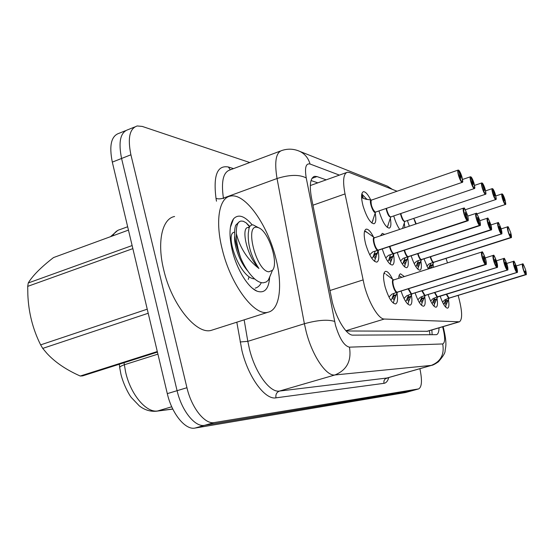 <?xml version="1.0" encoding="UTF-8"?>
<svg xmlns="http://www.w3.org/2000/svg" width="554" height="554" viewBox="0 0 554 554"><rect width="100%" height="100%" fill="white"/><g stroke="black" fill="none" stroke-linecap="round" stroke-linejoin="round"><path stroke-width="0.83" d="M390.341 218.428C391.346 224.245 390.972 227.479 389.22 228.137C385.764 227.417 382.35 221.711 378.984 211.026L378.957 210.929M378.583 197.633L379.497 197.321M375.224 213.332C376.318 219.564 375.896 223.047 373.957 223.774C370.197 223.027 366.561 217.064 363.036 205.88C360.959 197.487 361.097 192.764 363.452 191.705C365.515 191.636 367.932 194.364 370.723 199.876M380.653 235.741L382.281 233.379L384.649 234.411M378.23 251.225C379.296 257.707 378.804 261.343 376.748 262.132C372.918 261.502 369.241 255.553 365.716 244.286C363.542 235.381 363.715 230.326 366.249 229.134C368.341 229.017 370.771 231.655 373.541 237.064M398.755 278.323C398.838 275.601 399.434 274.098 400.542 273.821L404.337 276.557M397.066 293.454C398.001 299.679 397.495 303.177 395.549 303.952C391.976 303.44 388.506 297.768 385.134 286.937C382.904 277.824 383.036 272.623 385.536 271.335C387.565 271.197 389.898 273.808 392.557 279.161M397.066 191.234L349.519 172.516L347.413 172.232C343.362 173.589 342.566 180.819 345.024 193.921L364.345 285.629C368.964 303.267 378.701 319.284 384.324 319.035L459.411 321.812C462.742 319.353 462.313 310.545 458.13 295.4M346.105 330.98L427.425 331.278M447.5 262.887L446.025 258.393M404.309 223.103L404.829 227.687M399.683 229.404C397.343 226.004 395.355 221.51 393.735 215.928M409.344 226.184L407.405 220.534M393.624 254.999C394.586 260.989 394.15 264.334 392.308 265.041C388.977 264.556 385.626 259.189 382.246 248.94M407.799 258.323C408.707 263.946 408.319 267.076 406.65 267.721C403.617 267.277 400.487 262.208 397.266 252.513M420.908 261.329C421.767 266.647 421.435 269.604 419.904 270.2C417.134 269.784 414.212 264.985 411.13 255.796M433.062 264.078L433.477 267.326M428.318 268.96L423.969 258.822M411.463 295.31C412.342 301.154 411.906 304.43 410.14 305.129C407.252 304.894 404.212 300.206 401.02 291.065M424.745 296.958C425.59 302.484 425.209 305.573 423.602 306.224C420.957 305.988 418.118 301.542 415.078 292.879M437.044 298.44C437.861 303.696 437.535 306.625 436.06 307.228C433.63 307.006 430.97 302.775 428.069 294.541M448.463 299.79C449.259 304.804 448.982 307.602 447.618 308.163C445.381 307.948 442.881 303.917 440.111 296.065M412.231 390.695L204.606 425.327C195.174 427.466 181.684 410.895 177.086 390.688L121.575 158.472C118.224 141.803 120.398 132.191 128.119 129.636C120.398 132.191 118.224 141.803 121.575 158.472L177.086 390.688C181.684 410.895 195.174 427.466 204.606 425.327L412.162 390.715L405.507 392.544L194.994 428.076C185.431 430.25 171.858 413.783 167.301 393.638L112.31 162.121C108.993 145.501 111.25 135.889 119.075 133.285L125.474 130.702M326.195 179.849L316.978 176.574L314.651 176.324C310.275 177.779 309.222 184.974 311.487 197.917L332.345 302.304C336.853 319.893 346.915 335.634 352.995 335.142L436.448 334.671C438.062 334.194 438.927 331.915 439.045 327.843M419.89 368.694C422.314 380.328 421.906 387.066 418.651 388.908L214.287 422.557C204.994 424.655 191.587 407.993 186.94 387.717L130.91 154.788C127.51 138.078 129.615 128.466 137.219 125.959L142.26 126.423L249.75 162.53M311.036 180.542L317.809 182.855M388.956 297.02L391.879 294.188L397.066 292.2C395.778 291.577 394.573 289.451 393.472 285.822C392.627 282.408 392.668 280.456 393.589 279.964C392.703 279.902 392.661 281.854 393.472 285.822M485.692 264.611L485.837 264.334C486.564 264.064 486.454 262.167 485.512 258.649C487.333 267.513 485.47 263.42 485.768 264.604L397.239 292.221L394.136 300.24L392.405 297.297L393.894 293.932M485.553 264.577C484.501 263.843 483.4 261.606 482.243 257.873C481.308 254.383 481.17 252.423 481.841 252.008C482.472 253.843 481.038 247.313 485.519 258.649C482.271 250.574 481.267 250.297 482.506 257.825C483.621 261.433 484.688 263.593 485.706 264.3L397.073 292.207M485.706 264.3L483.497 258.095L483.365 256.135L484.535 258.379L484.605 260.352M391.2 300.78L390.618 299.859M397.17 292.249L396.103 292.581M390.902 299.742L391.789 299.222L392.405 297.297M393.298 303.128L394.15 300.164M392.087 298.668L391.789 299.236M484.646 260.338L485.837 264.334M398.201 291.854L397.114 292.491M396.435 294.673L392.938 295.76L394.87 298.779M369.705 254.743L372.704 251.952L378.07 250.152C376.699 249.383 375.453 247.16 374.338 243.483C373.514 240.145 373.569 238.248 374.504 237.791C373.604 237.735 373.548 239.633 374.338 243.483M467.798 220.824L378.188 250.221L375.314 258.794L373.507 255.713L374.906 252.181L374.788 251.253M467.534 220.866L467.687 220.582C468.483 220.457 468.414 218.622 467.472 215.077C464.134 206.767 463.047 206.323 464.21 213.754C465.346 217.41 466.454 219.668 467.541 220.527L378.077 250.152M467.541 220.527L465.291 214.19L465.166 212.293L466.413 214.647L466.44 216.559M372.087 258.711L371.616 258.032M378.188 250.221L374.746 251.35M371.859 257.935L372.925 257.395L373.507 255.713M374.497 261.349L375.328 258.718M373.251 256.772L372.918 257.409M466.482 216.545L467.687 220.582M379.22 249.778L378.576 250.145M374.026 254.134L376.055 257.312M462.341 182.418L462.202 182.474C461.101 182.051 459.868 179.69 458.504 175.389C457.632 172.169 457.521 170.397 458.151 170.071L458.608 170.244C457.798 170.196 457.846 171.899 458.767 175.348C462.05 183.554 463.123 184.122 461.994 177.051C460.907 173.547 459.827 171.304 458.754 170.32L458.574 170.175M458.04 170.113L371.568 200.063C370.702 200.465 370.661 202.245 371.443 205.389C372.572 209.087 373.825 211.316 375.196 212.078L375.654 212.057M458.754 170.32L460.942 176.497L461.06 178.27L459.827 175.909L459.633 174.198M366.457 198.893L361.79 193.997M362.704 197.743L362.226 197.91M371.443 205.389C373.036 209.848 374.282 212.078 375.196 212.078L375.196 212.078C372.205 208.962 370.848 205.091 371.118 200.458M362.074 193.9L363.092 197.84L362.531 198.041M361.741 194.225L362.759 197.75L362.018 197.82M366.36 199.281L366.409 198.824L367.115 199.343M375.647 212.064L375.598 212.134C373.811 215.111 368.32 200.077 371.18 200.008L365.931 199.246L361.589 197.639M459.772 174.15L458.608 170.244M275.698 257.859C282.872 284.929 280.012 309.769 268.081 312.207C254.722 316.639 230.81 285.185 222.292 249.522C214.98 221.074 219.155 197.688 230.443 196.095C245.055 192.695 267.513 224.64 275.698 257.859M213.235 329.72L211.476 330.288C196.677 335.163 171.719 304.88 163.721 269.853C156.782 241.932 162.183 218.553 174.593 216.496M248.247 279.417L248.912 277.332M269.673 277.118C268.787 289.008 264.549 293.689 256.973 291.155C248.178 287.72 236.953 269.673 232.417 251.101C228.871 235.789 229.238 225.035 233.532 218.844C238.338 213.802 244.57 215.825 252.222 224.91M157.44 352.109L82.636 375.882L80.261 376.027L157.301 351.534M128.459 230.104L53.516 257.568C41.038 267.229 32.617 275.698 28.254 282.976L132.129 245.554M255.193 288.156C257.866 287.443 259.909 285.601 261.308 282.63M249.833 226.475L246.142 222.826L243.261 221.247L241.032 221.046C237.714 221.711 236.156 225.817 236.35 233.366L236.35 233.719C240.138 248.213 247.659 259.798 258.919 268.475C251.329 257.125 247.776 245.436 248.275 233.407L249.106 227.846C250.02 225.651 251.384 224.682 253.199 224.924L258.635 227.77C268.621 231.233 279.05 263.406 272.429 270.324L268.891 271.813C256.301 271.356 244.085 223.317 257.499 227.41L258.635 227.77M239.328 221.655L235.699 225.243C233.303 232.251 234.986 243.178 240.748 258.019C237.68 249.113 236.219 241.018 236.35 233.719M271.058 273.697L268.261 280.234L266.211 281.993L263.323 282.81C260.705 282.907 257.859 281.633 254.778 279.008C249.439 274.272 244.764 267.277 240.748 258.019M132.856 248.621L27.707 286.37L28.254 282.976M148.209 313.259L42.734 348.397L40.636 344.872L147.239 309.18M42.734 348.397L46.875 353.334C55.088 362.261 66.217 369.83 80.261 376.027M27.707 286.37L27.845 294.666C28.586 312.615 32.852 329.353 40.636 344.872M234.792 235.755C233.539 244.03 239.155 261.46 247.908 271.162M234.543 232.244C224.072 232.355 239.522 278.489 254.646 278.897M249.21 227.604L247.963 227.521C241.045 227.507 246.35 255.47 258.919 268.475M403.984 298.454L406.726 295.767L411.636 293.855M496.986 267.457L497.125 267.194C497.79 266.924 497.665 265.103 496.751 261.723C498.558 270.435 496.737 266.225 497.056 267.45L411.795 293.869L408.665 301.556L407.031 298.738L408.54 295.476M411.456 293.786L408.54 288.717C409.579 291.702 410.611 293.412 411.643 293.855L496.862 267.423C495.892 266.73 494.847 264.597 493.739 261.017C492.831 257.658 492.679 255.775 493.289 255.373C493.884 257.118 492.506 250.886 496.758 261.723C493.669 253.988 492.748 253.739 493.988 260.969C495.061 264.424 496.065 266.488 497.007 267.16L496.862 267.423M495.982 263.365L494.902 261.218L494.75 259.334L495.851 261.474L497.125 267.194M411.726 293.897L410.833 294.174M405.874 301.75L405.694 301.113L406.47 300.628L407.031 298.738M407.979 304.257L408.679 301.487M406.726 300.15L406.463 300.642M497.007 267.16L495.941 263.351M412.723 293.523L412.051 293.8M410.923 296.217L407.55 297.263L409.364 300.15M417.834 299.783L420.417 297.228L425.07 295.379M507.381 270.075L507.512 269.819C508.122 269.556 507.983 267.804 507.097 264.556C504.168 257.139 503.316 256.904 504.549 263.856C505.58 267.18 506.536 269.154 507.402 269.791L507.27 270.047C506.363 269.389 505.38 267.34 504.313 263.905C503.434 260.671 503.267 258.856 503.828 258.469C504.445 260.242 502.97 254.009 507.104 264.556C508.877 272.963 507.139 268.877 507.443 270.068L425.223 295.393L422.079 302.768L420.534 300.06L422.058 296.909M424.918 295.324L422.224 290.663C423.208 293.412 424.156 294.984 425.077 295.386L507.27 270.047M507.402 269.791L505.393 264.085L505.227 262.277L506.266 264.327L506.377 266.155M506.432 266.142L507.512 269.819M420.534 300.06L420.015 301.916L419.253 302.38M425.153 295.421L424.392 295.656M421.518 305.302L422.086 302.699M426.116 295.06L425.444 295.33M424.295 297.637L421.04 298.641L422.75 301.418M430.638 301.009L433.083 298.571L437.501 296.792M516.979 272.492L517.111 272.249C517.665 271.986 517.512 270.297 516.653 267.173C513.856 260.041 513.073 259.826 514.299 266.529C515.296 269.722 516.196 271.619 517.007 272.222L516.875 272.464C516.037 271.841 515.102 269.874 514.07 266.571C513.212 263.448 513.046 261.703 513.558 261.329C514.14 263.018 512.727 257.056 516.66 267.173C518.412 275.393 516.723 271.287 517.027 272.492L437.639 296.805L434.495 303.897L433.034 301.286L434.571 298.232M437.369 296.743L434.876 292.443C435.804 294.984 436.684 296.438 437.515 296.792L516.875 272.464M517.007 272.222L515.075 266.737L514.901 264.992L515.892 266.959L516.016 268.718M516.065 268.711L517.111 272.249M437.577 296.833L436.912 297.034M431.968 303.474L432.556 303.107L433.034 301.286M434.045 306.265L434.509 303.827M438.505 296.487L437.833 296.75M433.512 299.922L435.146 302.595M442.514 302.145L444.827 299.825L449.038 298.1L446.607 294.077L448.92 298.059M525.871 274.736L525.995 274.5C526.501 274.244 526.342 272.61 525.511 269.597C527.256 277.692 525.601 273.489 525.912 274.729L449.169 298.114L446.032 304.935L444.64 302.422L446.185 299.465M525.767 274.708C524.984 274.112 524.098 272.222 523.108 269.043C522.277 266.024 522.097 264.341 522.567 263.981C523.163 265.678 521.681 259.743 525.511 269.597C522.831 262.734 522.103 262.534 523.322 268.995C524.285 272.069 525.144 273.898 525.898 274.472L449.045 298.1M525.898 274.472L524.936 271.1M449.107 298.142L448.518 298.322M443.775 304.527L444.64 302.422M445.665 307.151L446.039 304.88M524.963 271.093L525.995 274.5M450.007 297.81L449.336 298.066M448.165 300.178L445.118 301.106L446.656 303.682M474.432 188.616L474.321 188.658C473.31 188.256 472.153 186.006 470.845 181.899C470 178.797 469.868 177.079 470.45 176.768L470.872 176.92C470.131 176.899 470.207 178.547 471.094 181.857C474.217 189.71 475.2 190.23 474.065 183.422C473.026 180.064 472.001 177.924 471.004 176.996L470.838 176.858M386.941 210.513C388.458 214.793 389.635 216.926 390.473 216.919C388.721 215.638 387.391 212.784 386.477 208.359L386.941 210.513C388.029 214.059 389.206 216.198 390.473 216.919L390.875 216.898M471.004 176.996L473.095 182.917L473.234 184.627L472.077 182.377L471.869 180.715M471.994 180.673L470.872 176.92M485.581 194.322L485.484 194.357C484.549 193.976 483.462 191.822 482.209 187.889C481.391 184.891 481.246 183.236 481.779 182.931L482.174 183.076C481.495 183.076 481.585 184.669 482.451 187.854C485.415 195.382 486.329 195.86 485.186 189.302C484.189 186.068 483.22 184.018 482.292 183.145L482.139 183.014M401.241 215.243C402.696 219.356 403.804 221.399 404.572 221.378C403.035 220.284 401.789 217.667 400.84 213.525L401.241 215.243C402.287 218.657 403.402 220.7 404.572 221.378L404.932 221.365M482.292 183.145L484.3 188.831L484.438 190.486L483.15 186.719M483.254 186.684L482.174 183.076M495.878 199.592L495.802 199.62C494.937 199.26 493.905 197.196 492.707 193.429C491.91 190.528 491.758 188.928 492.25 188.63L492.617 188.769C491.994 188.782 492.097 190.32 492.935 193.388C495.768 200.617 496.613 201.067 495.47 194.731C494.507 191.622 493.593 189.655 492.728 188.831L492.582 188.699M414.475 219.619L416.206 223.899M492.728 188.831L494.646 194.295L494.805 195.894L493.566 192.266M493.662 192.238L492.617 188.769M505.435 204.474L505.366 204.502C504.562 204.156 503.586 202.175 502.436 198.561C501.654 195.749 501.495 194.198 501.952 193.907L502.298 194.038C501.723 194.066 501.841 195.562 502.658 198.519C505.366 205.472 506.148 205.887 505.006 199.765C504.078 196.767 503.205 194.876 502.402 194.094L502.256 193.976M502.402 194.094L504.244 199.357L504.403 200.908L503.219 197.411M503.302 197.383L502.298 194.038M385.75 257.949L388.562 255.297L393.631 253.552M479.993 225.568L393.735 253.621L390.819 261.807L389.123 258.856L390.438 254.66M479.771 225.603L479.909 225.333C480.637 225.194 480.547 223.428 479.632 220.028C476.468 212.078 475.471 211.67 476.648 218.816C477.728 222.313 478.774 224.474 479.785 225.284L393.645 253.559C392.364 252.832 391.193 250.706 390.12 247.174L389.926 246.419L390.12 247.174M479.785 225.284L477.631 219.211L477.5 217.383L478.663 219.633L478.718 221.475M393.735 253.621L390.418 254.702M387.634 261.017L388.576 260.525L389.123 258.856M387.648 261.024L387.765 261.426M390.148 264.21L390.833 261.737M388.86 259.992L388.569 260.546M478.76 221.462L479.909 225.333M394.732 253.199L393.686 253.877M393.042 256.239L389.642 257.347L391.533 260.387M400.521 260.899L403.174 258.379L407.973 256.689C406.795 256.003 405.687 253.967 404.655 250.574L404.538 250.145L404.655 250.574M491.204 229.924L408.063 256.751L405.119 264.59L403.513 261.758L404.967 258.06M491.017 229.952L491.149 229.695C491.814 229.55 491.703 227.846 490.823 224.578C487.804 216.96 486.89 216.586 488.067 223.463C489.113 226.821 490.103 228.885 491.031 229.647L407.979 256.689M491.031 229.647L488.974 223.83L488.829 222.064L489.923 224.218L490.006 225.99M408.063 256.751L405.064 257.721M402.197 263.898L403.007 263.413L403.513 261.758M404.565 266.841L405.126 264.521M403.25 262.956L403 263.427M490.041 225.977L491.149 229.695M409.025 256.357L408.367 256.689M407.308 259.251L404.018 260.311L405.798 263.226M414.163 263.621L416.663 261.225L421.22 259.584C420.126 258.933 419.08 256.98 418.083 253.718L418.083 253.718M501.384 233.968L501.515 233.719C502.125 233.566 502 231.918 501.141 228.781C498.268 221.462 497.423 221.122 498.6 227.742C499.604 230.976 500.539 232.95 501.405 233.677L501.273 233.92C500.373 233.172 499.403 231.129 498.365 227.791C497.527 224.723 497.367 223.027 497.894 222.687C498.558 224.557 496.917 218.061 501.148 228.781C502.838 236.69 501.197 232.846 501.474 233.968L421.365 259.618L418.339 267.16L416.823 264.445L418.298 260.913M501.273 233.92L421.227 259.591M501.405 233.677L499.438 228.089L499.279 226.385L500.317 228.442L500.407 230.152M421.303 259.646L419.343 260.269M415.708 266.453L416.352 266.072L416.823 264.445M417.889 269.272L418.346 267.097M500.442 230.145L501.515 233.719M422.238 259.265L421.573 259.591M420.493 262.028L417.314 263.046L418.997 265.844M426.802 266.149L429.17 263.856L433.505 262.271C432.501 261.668 431.511 259.812 430.555 256.71C431.469 259.708 432.432 261.55 433.436 262.243M434.481 261.966L433.574 262.326L431.344 268.004M510.871 237.638C510.033 236.932 509.119 234.965 508.115 231.752C507.298 228.788 507.132 227.147 507.616 226.815C508.136 228.373 506.875 222.763 510.698 232.666C512.381 240.443 510.767 236.53 511.058 237.68L511.107 237.437C511.661 237.285 511.522 235.692 510.691 232.666C507.949 225.63 507.159 225.312 508.337 231.711C509.306 234.82 510.192 236.717 511.003 237.403L433.512 262.271M510.068 233.996L511.107 237.437M433.574 262.326L432.148 262.783M428.263 268.87L430.645 263.836M510.975 237.68L433.65 262.305M511.003 237.403L510.033 233.982M429.634 265.588L431.123 268.074M329.831 290.566L362.981 279.957M429.378 330.703L430.029 334.755M345.883 330.738L384.324 319.035M312.927 205.209L345.024 193.921M426.719 331.396L458.961 321.853M124.013 362.731L125.606 372.025C130.529 394.427 146.298 413.062 157.641 410.957L156.311 411.227C150.127 411.698 144.462 409.918 139.317 405.874L131.305 397.495C128.75 394.379 123.272 383.887 120.952 374.345M120.883 374.033L119.816 368.195C119.228 367.122 120.717 365.986 124.283 364.788L157.918 354.131M127.662 226.752L120.211 229.488C117.088 230.27 114.581 232.396 112.691 235.879M171.733 406.781L157.641 410.957L172.765 408.997M405.507 392.544L418.471 388.95M194.994 428.076L214.287 422.557M167.301 393.638L186.94 387.717M112.31 162.121L130.91 154.788M339.401 175.112L310.039 164.012C305.836 163.105 304.568 167.744 306.237 177.938L335.475 325.24C339.56 338.702 344.221 346.008 349.442 347.157L442.701 343.951C445.257 342.822 445.271 337.254 442.743 327.248L442.611 326.784M443.131 326.631L443.339 327.352C447.189 343.639 445.748 346.118 445.097 350.696C445.326 352.739 443.075 356.457 438.339 361.859C435.029 364.103 432.785 365.273 431.608 365.363L334.921 374.968C326.341 376.512 312.193 355.675 306.133 331.5L304.388 323.73L247.811 341.347L249.425 348.999C255.145 372.752 269.923 392.911 279.479 391.069L387.225 377.98L386.955 378.361L387.488 377.911M388.776 377.537C387.793 381.048 386.2 382.973 383.998 383.326L275.982 397.841C275.456 394.503 276.619 392.246 279.479 391.069L334.921 374.968C346.859 370.065 351.7 360.799 349.442 347.157M275.982 397.841C265.179 400.092 248.365 377.454 241.939 350.613L236.807 322.193M216.482 201.199L215.998 198.304C213.158 175.396 217.286 164.96 228.366 166.996L233.511 168.617M334.588 321.403C327.649 319.305 317.587 320.08 304.388 323.73L277.042 178.513L223.414 198.11L223.504 198.63M306.237 177.938C299.305 174.392 289.576 174.586 277.042 178.513C274.278 161.685 275.94 152.322 282.014 150.446C288.101 148.472 294.098 148.818 299.991 151.464L298.031 150.66M280.338 151.069L230.021 169.926C223.234 172.079 221.032 181.477 223.414 198.11C220.409 199.059 217.937 199.121 215.998 198.304M244.148 319.852L247.811 341.347L240.131 341.97M442.701 343.951C444.55 354.47 440.721 361.624 431.213 365.432L386.782 378.063C384.483 378.991 383.555 380.743 383.998 383.326M230.305 169.815L228.366 166.996M391.567 189.066L387.468 186.192L385.494 185.41M310.039 164.012C308.37 158.202 305.019 154.019 299.991 151.464L387.468 186.192L392.412 189.399M311.957 178.381L316.978 176.574M396.505 292.422C393.672 291.245 390.695 278.385 393.603 279.957L386.221 274.479M396.858 292.124C394.42 291.196 391.429 280.061 393.589 279.964L393.555 279.971M383.901 273.406L385.148 273.683L383.95 273.24M396.048 295.531L393.437 296.348L392.433 297.353M377.489 250.353C374.546 248.905 371.554 236.253 374.511 237.791C372.253 237.867 375.404 249.168 377.939 250.096M378.569 250.145L378.14 250.491M467.389 220.811C466.26 219.917 465.118 217.583 463.947 213.802C463.026 210.382 462.909 208.484 463.594 208.11L464.169 208.269C464.03 206.981 465.131 209.253 467.479 215.084C469.231 223.532 467.41 219.779 467.673 220.873L378.444 250.186M364.539 231.274L366.977 232.327M377.572 252.977L374.04 254.134M377.205 253.898L374.566 254.764L373.541 255.768M373.022 220.319L371.789 222.971M411.103 294.063L408.118 288.849M399.06 275.795L400.992 276.737M410.535 297.041L408.014 297.817L407.058 298.786M424.565 295.58L421.823 290.788M423.914 298.426L421.476 299.181L420.562 300.109M437.023 296.986L434.488 292.56M517.027 272.492L437.501 297.041M436.677 298.959L433.526 299.922M436.289 299.714L433.934 300.434L433.062 301.328M448.581 298.287L446.233 294.188M447.784 300.912L445.506 301.605L444.668 302.47M390.854 216.905L390.805 216.988C389.067 217.23 387.481 214.398 386.055 208.505M388.195 225.069L387.177 227.327M404.898 221.378L404.849 221.462C403.333 221.738 401.865 219.142 400.438 213.664M415.812 224.031L413.762 218.408M393.084 253.746C391.671 252.61 390.473 250.214 389.497 246.558M479.639 225.547C478.594 224.709 477.513 222.479 476.392 218.858C475.505 215.568 475.367 213.74 475.99 213.38C476.648 215.291 475.069 208.539 479.639 220.035C481.371 228.303 479.605 224.522 479.889 225.61L393.97 253.587L393.749 254.459M393.52 253.51C392.114 252.499 390.916 250.131 389.926 246.419M380.73 235.415L381.401 235.498M392.675 257.118L390.127 257.949L389.15 258.912M407.446 256.876C406.193 255.858 405.085 253.663 404.129 250.276M490.892 229.903C489.93 229.114 488.905 226.981 487.825 223.504C486.959 220.333 486.814 218.567 487.388 218.221C488.012 220.063 486.467 213.56 490.823 224.585C492.541 232.708 490.816 228.85 491.121 229.958L408.277 256.717L408.049 257.513M407.876 256.647C406.629 255.768 405.514 253.6 404.538 250.145M406.934 260.089L404.475 260.886L403.541 261.807M420.721 259.771C419.6 258.856 418.575 256.827 417.647 253.69M421.144 259.549C420.029 258.773 418.99 256.779 418.041 253.566M420.119 262.838L417.744 263.6L416.85 264.487M433.034 262.451C432.016 261.62 431.067 259.75 430.174 256.834M429.994 268.427L429.17 266.931M432.722 264.611L429.648 265.588M432.349 265.387L430.049 266.114L429.198 266.973M379.192 197.342L378.832 197.466M363.452 191.705L363.029 191.857M366.249 229.134L365.862 229.266M431.885 329.962L432.12 334.748M310.302 185.548L346.472 172.571M427.217 331.34L459.411 321.812M110.516 236.676L117.656 230.499M119.719 367.42L119.297 364.227M172.813 409.087L156.311 411.227M134.615 127.011L128.119 129.636M418.651 388.908L412.162 390.715M431.608 365.363L387.225 377.98M313.606 176.705L314.651 176.324M397.183 292.955L397.336 292.214M481.765 252.028L393.589 279.964M485.768 264.604L397.356 292.214M378.23 251.149L378.43 250.193M463.49 208.145L374.504 237.791M364.587 231.094L365.931 231.572L374.539 237.784M371.893 223.054L375.515 212.106L462.507 182.259C462.382 181.047 463.476 184.35 461.994 177.058C460.561 172.869 459.46 170.59 458.691 170.223M458.151 170.071L458.504 170.113M268.081 312.207L211.476 330.288M230.374 227.382L233.532 218.844M252.659 288.447L256.973 291.155M239.834 221.468L239.321 221.648M272.429 270.324L268.565 279.853M249.522 226.974L247.963 227.521M249.591 226.849L246.142 222.826M411.712 294.541L411.871 293.869M493.226 255.394L485.29 257.887M399.088 275.67L401.83 277.353M497.056 267.45L411.892 293.862M425.119 296.009L425.285 295.393L507.443 270.068M503.828 258.469L496.46 260.775M437.521 297.366L437.695 296.805M513.558 261.329L506.758 263.441M522.567 263.981L516.266 265.927M525.912 274.729L449.232 298.107M387.253 227.389L390.757 216.939L474.598 188.464C474.459 187.321 475.533 190.479 474.072 183.429C472.687 179.406 471.648 177.225 470.948 176.906M470.36 176.795L462.569 179.468M402.543 228.449L404.829 221.399L485.74 194.177C485.588 193.104 486.641 196.164 485.193 189.302C483.898 185.493 482.915 183.416 482.243 183.055M481.703 182.958L474.556 185.382M465.332 209.751L496.038 199.454C495.878 198.443 496.903 201.365 495.477 194.731C494.265 191.13 493.33 189.136 492.679 188.741M492.181 188.651L485.595 190.867M476.904 213.892L505.366 204.502C505.082 203.436 506.619 207.099 505.013 199.765C503.877 196.358 502.99 194.447 502.346 194.018M501.889 193.928L495.802 195.957M475.907 213.408L467.749 216.102M380.764 235.277L381.436 235.485M487.312 218.241L479.826 220.693M421.269 260.338L421.476 259.618L501.474 233.968M497.831 222.708L490.927 224.945M433.526 262.956L433.734 262.298L511.058 237.68M507.561 226.835L501.176 228.892"/></g></svg>
